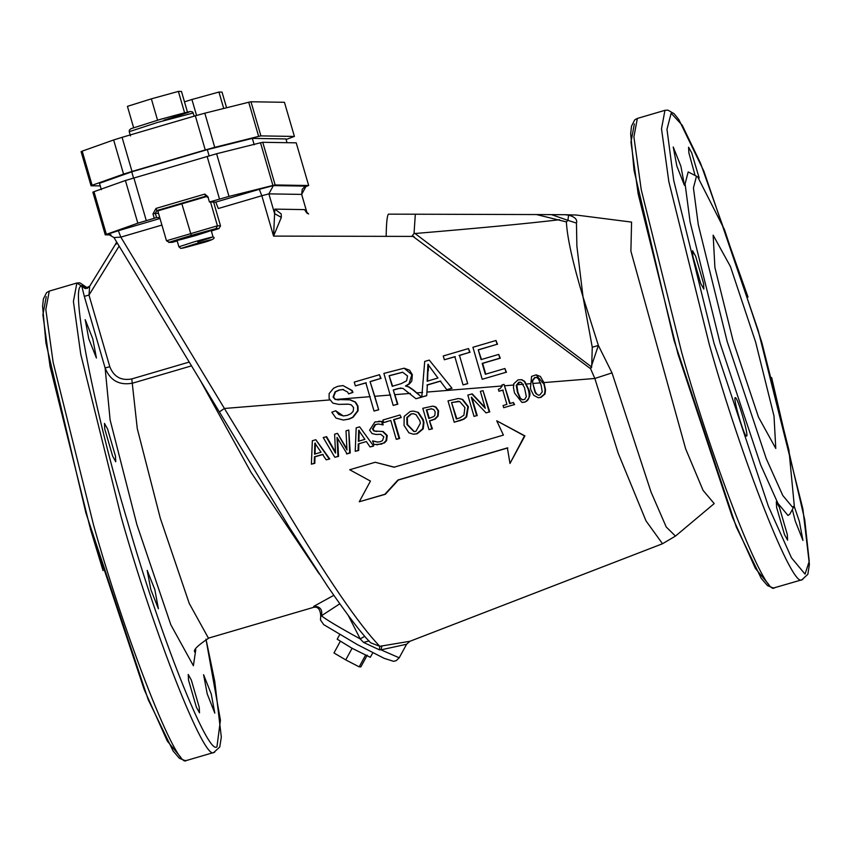 <?xml version="1.0" encoding="UTF-8"?>
<svg xmlns="http://www.w3.org/2000/svg" width="852" height="852" viewBox="0 0 852 852"><rect width="100%" height="100%" fill="white"/><g stroke="black" fill="none" stroke-linecap="round" stroke-linejoin="round"><path stroke-width="1.28" d="M115.126 244.886L116.671 242.032M115.254 244.63L117.363 243.193M189.219 362.068L131.783 378.927C121.144 380.908 113.817 376.84 109.801 366.722L105.115 367.957C110.142 380.567 119.312 385.637 132.624 383.155L191.519 365.859M89.598 287.06L85.285 288.647L81.835 286.251L84.305 296.336L88.991 295.101L89.598 287.06M84.604 286.73L83.784 285.548L82.005 285.516L81.835 286.251C69.065 282.544 93.965 410.494 127.768 522.287C159.707 634.58 208.058 756.288 216.951 746.81L220.434 720.164L205.982 639.17M87.298 288.466L84.582 286.666M159.75 217.633L156.576 217.59L155.33 213.32L158.515 213.373M137.822 223.181L106.372 234.353L93.976 191.679L125.414 180.507L137.822 223.181L156.576 217.59M111.026 234.939L105.254 234.832L92.857 192.158M105.307 234.843L106.372 234.353M200.103 380.067L250.957 472.242L319.17 573.833M333.803 595.335L313.845 606.294L313.461 607.38L208.431 638.159L189.229 603.397L160.293 518.197L137.279 428.641L131.783 378.927M199.23 707.266L199.506 712.858L196.397 707.213L188.505 680.056L188.239 674.464L191.349 680.109L199.23 707.266M158.397 608.765L150.815 589.531L147.183 570.361L154.83 589.595L158.397 608.765M112.645 456.139L104.753 428.982L104.487 423.391L107.597 429.025L115.478 456.182L115.755 461.773L112.645 456.139M88.778 338.798L85.2 319.628L92.793 338.862L96.414 358.021L88.778 338.798M211.232 693.943L214.8 713.113L207.217 693.879L203.585 674.709L211.232 693.943M340.353 641.268L333.973 652.962L345.742 659.895L352.121 648.202M365.561 655.156L359.182 666.85L345.742 659.895M367.233 655.177L360.854 666.882L359.182 666.85M372.835 652.77L370.279 657.297L351.897 648.191L337.2 639.181L339.65 634.687M100.248 185.917L91.057 185.768L92.112 185.278L82.197 151.134L81.132 151.635M82.197 151.134L113.646 139.973L123.561 174.106L92.112 185.278M123.561 174.106L132.007 171.465L122.081 137.332L113.646 139.973M122.081 137.332L195.342 115.819L205.257 149.963L214.736 147.343L204.821 113.199L195.342 115.819M204.821 113.199L248.731 102.24L258.646 136.373L214.736 147.343M258.646 136.373L260.904 135.894L250.978 101.761L248.731 102.24M250.978 101.761L284.44 102.293L294.419 136.458L284.44 102.293M314.857 443.147L321.055 452.231L314.505 454.159L314.857 443.147M315.368 443.157L315.048 454.169M326.199 459.824L322.535 454.425L314.431 456.8L314.239 463.339L311.385 464.17L312.343 440.74L315.815 439.717L329.767 458.962L326.199 459.824L329.767 458.962M315.815 439.717L329.17 458.951M326.124 436.693L335.528 453.126L334.623 434.19L337.498 433.348L346.956 449.994L346.008 430.846L348.777 430.036L349.65 452.934L350.257 452.945L347.094 453.882L337.019 437.427L337.967 456.374L334.836 457.29L323.217 437.545L326.625 436.693L334.921 451.081M379.055 421.303L382.175 421.474L383.176 424.86L378.426 423.987L375.114 424.594L372.452 428.982L373.911 430.995L383.187 431.538L387.223 435.478L386.648 440.58L384.454 442.912L376.84 444.797M381.408 431.336L382.633 431.527L386.638 435.468L386.031 440.569L383.837 442.902L381.046 444.126L373.996 444.574L372.569 440.953L377.521 442.071L380.13 441.73L382.442 440.676L383.826 436.788L380.578 434.286L375.934 434.445L372.09 433.583L369.587 430.132L374.955 421.932L382.175 421.474M378.554 421.293L379.662 421.271M378.682 423.987L375.625 424.605L372.974 428.982L374.454 431.005L376.722 431.495M359.65 426.841L373.634 446.086L370.034 446.949L366.371 441.549L358.266 443.935L358.074 450.463L355.22 451.304L356.179 427.864L359.65 426.841L373.634 446.086M373.006 446.075L370.034 446.949M400.717 417.523L393.592 419.621L399.055 438.429L399.684 438.439L396.862 439.27L396.233 439.259L390.77 420.441L383.645 422.539L382.91 420.015L399.982 414.999L401.217 417.533L394.093 419.621L399.684 438.439M399.055 438.429L396.233 439.259M418.353 412.4L423.327 419.887L423.934 422.667L423.231 428.854L417.256 433.764L413.444 434.222L408.939 432.859L404.029 425.393L404.178 416.415L410.174 411.516L413.327 411.069L418.353 412.411L413.327 411.069M417.863 412.4L422.794 419.876L423.391 422.656L422.635 428.844L416.639 433.753L413.444 434.222M431.815 428.812L428.993 429.642L432.422 428.822L431.815 428.812L429.504 420.856L432.422 428.822M428.993 429.642L422.794 408.3L432.656 406.127L435.542 407.139L438.088 410.792L437.598 416.074L434.616 419.056L429.504 420.856M434.552 406.447L436.022 407.149L438.578 410.802L438.13 416.085L435.159 419.067L430.047 420.867M432.656 406.127L434.073 406.436M431.708 408.768L426.809 409.94L429.333 418.449M430.856 408.779L433.711 409.45L435.17 411.74L434.882 415.265L433.721 416.585L428.801 418.438L426.33 409.929L431.474 408.758M471.827 393.901L485.289 408.289L480.379 391.398L483.009 390.621L489.208 411.963L486.045 412.89L471.305 397.245L476.651 415.648L474.021 416.415L467.823 395.083L472.274 393.912L485.054 407.501M476.651 415.648L474.021 416.415M471.763 397.256L477.216 415.659M486.045 412.89L489.208 411.963M503.692 407.703L503.063 405.531L506.919 404.391L502.765 390.099L498.91 391.228L498.345 389.268L500.113 388.597L501.966 386.244L501.86 385.008L504.065 384.369L509.656 403.592L513.415 402.485L514.054 404.668L503.692 407.703L514.054 404.668M483.009 390.621L489.762 411.963M343.122 389.481L339.021 390.024L335.06 391.856L333.068 396.989L335.134 399.481L349.863 399.844L355.092 402.08L357.542 406.063L357.627 410.792L352.558 417.352L348.553 419.109L343.356 420.047L336.018 418.098L331.811 412.262L335.699 410.76L343.313 415.957L347.265 415.382L350.854 413.742L353.197 411.303L353.591 407.618L351.312 404.849L348.543 404.199L338.787 404.38L332.823 403.124L329.096 398.47L329.138 393.592L333.622 388.171L337.775 386.339L343.015 385.573L351.738 390.535L352.536 392.389L348.606 393.89L347.584 391.995L342.642 389.46M347.765 404.157L338.787 404.38M348.543 404.199L347.552 404.157M335.699 410.76L338.862 414.519L343.548 415.957M347.637 399.695L350.31 399.854L355.54 402.091L357.989 406.074L358.085 410.802L353.026 417.352L349.032 419.109L343.356 420.047M467.258 383.666L463.041 384.912L467.705 383.677L459.505 355.454L467.705 383.677M463.041 384.912L454.84 356.679L444.35 359.757L443.253 355.976L468.493 348.564L469.601 352.345L459.058 355.444M469.601 352.345L459.505 355.454M478.238 349.81L481.082 359.597L498.729 354.411L499.826 358.191L482.179 363.378L485.342 374.252L504.906 368.511L506.003 372.292L482.211 379.278L472.913 347.275L495.97 340.502L497.078 344.283L478.238 349.81L481.529 359.597M497.078 344.283L478.686 349.821M498.729 354.411L500.273 358.202L482.626 363.378L485.789 374.262M506.003 372.292L482.211 379.278M504.906 368.511L506.45 372.303M427.885 364.337L437.96 378.022L427.14 381.206L427.885 364.337M427.928 370.78L427.587 381.217M428.332 364.337L428.375 370.79M426.245 395.711L421.772 397.021L426.692 395.722L427.374 385.008L426.692 395.722M421.772 397.021L424.711 361.429L429.27 360.087L452.029 388.278L446.778 389.683L440.271 381.078L426.927 384.998M429.27 360.087L452.029 388.278M440.718 381.089L427.374 385.008M451.581 388.267L446.778 389.683M401.26 383.634L392.208 386.297L389.13 375.711L402.581 372.217L407.533 375.945L406.596 380.791L401.26 383.634M383.879 373.41L404.125 368.202L411.878 374.667L408.96 383.911L405.477 385.999L408.438 386.851L413.177 390.099L421.665 397.192L415.946 398.736L402.868 388.331L398.15 388.523L393.273 389.96L397.863 404.189L393.187 405.424L383.879 373.41M389.13 375.711L392.655 386.307M402.804 372.228L389.577 375.721M404.125 368.202L409.61 370.247L412.325 374.678L411.804 381.068L409.407 383.922L405.925 386.009L408.885 386.861L413.625 390.099L421.665 397.192M393.273 389.96L397.405 404.178L393.187 405.424M421.218 397.192L415.946 398.736M400.866 387.979L393.72 389.96M378.256 409.801L374.028 411.047L378.714 409.812L370.056 381.579L374.773 396.297L390.599 395.008M374.028 411.047L365.827 382.814L355.348 385.892L354.251 382.111L379.491 374.699L380.588 378.48L370.056 381.579M380.588 378.48L370.503 381.589M531.573 376.382L536.164 374.859L544.002 384.295L545.067 389.758L544.545 393.933L540.456 397.394L538.262 397.724L533.703 395.317L531.02 390.12L530.434 388.299L531.573 376.382M536.164 374.859L540.381 376.446L543.906 382.591L545.525 389.758L545.024 393.933L540.945 397.405L538.262 397.724M536.973 377.468L535.131 377.553L532.617 380.737L532.809 383.496L535.407 392.058L537.037 394.391L538.805 395.2M532.809 383.496L540.711 382.846M541.116 385.136L542.245 391.867L539.763 395.03L538.56 395.211L535.919 393.667L534.949 392.058L532.18 380.727L534.694 377.553L536.526 377.457L538.443 378.852L541.116 385.136M521.286 379.662L524.278 381.387L528.07 388.97C530.306 396.489 529.124 400.855 524.523 402.08L521.861 402.368L514.501 392.974L513.447 387.596L513.809 383.698L518.069 379.854L521.733 379.662L524.726 381.387L528.528 388.981C531.254 393.784 530.093 398.15 525.034 402.091L522.372 402.378M521.413 382.505L524.491 387.628L526.312 396.542L524.885 399.237L522.627 399.886L519.986 398.342L517.398 392.122L516.248 385.402L518.761 382.228L521.413 382.505M520.157 382.058L516.791 384.784L523.447 384.252M516.791 384.784L517.846 392.133L520.465 398.353L522.883 399.886M521.861 402.368L522.84 402.41M504.065 384.369L510.167 403.603M426.916 392.069L502.243 385.967M504.916 385.754L513.948 385.019M526.568 383.996L529.901 383.73M543.906 382.591L594.845 378.469L618.201 453.232L646.008 520.881L662.505 543.746L409.972 641.268L379.8 646.306C359.129 624.985 327.04 578.071 283.546 505.577L224.406 408.47L330.107 399.907M343.015 385.573L352.185 390.535L352.984 392.389L348.606 393.89M343.569 389.492L339.469 390.035L335.507 391.856L333.515 397L335.539 399.471L370.194 396.659M366.275 382.825L355.348 385.892M379.491 374.699L381.036 378.49M416.777 392.889L422.603 392.421M468.493 348.564L470.038 352.355M455.287 356.69L444.35 359.757M495.97 340.502L497.515 344.293M466.119 416.884L463.445 419.099L454.212 422.23L448.014 400.898L458.259 398.544L460.943 398.938L462.263 399.46L467.865 406.67L466.119 416.884L466.683 416.884L464.02 419.109L459.686 420.803M454.212 422.23L459.1 420.803M451.549 402.527L459.686 401.526L464.904 407.501L463.925 415.18L460.005 417.81L456.321 418.95L451.549 402.527L456.896 418.96M458.738 401.292L452.018 402.527M457.609 401.249L458.269 401.281M348.777 430.036L350.257 452.945M349.65 452.934L346.476 453.871M358.692 430.281L364.89 439.355L358.341 441.283L358.692 430.281M513.415 402.485L514.576 404.668M503.212 390.099L498.91 391.228M395.083 394.646L410.344 393.411M374.773 396.297L378.714 409.812M335.539 399.471L338.819 399.982M458.621 398.555L462.721 399.46L468.355 406.67L466.683 416.884M387.117 421.676L383.645 422.539M399.982 414.999L401.217 417.533M337.648 439.376L338.563 456.374L334.836 457.29M337.498 433.348L346.902 448.876M358.266 443.935L358.852 443.945L358.692 450.474L355.22 451.304M349.714 469.761L370.45 481.082L359.267 501.764L384.859 494.288L397.927 480.006L507.387 447.907L509.975 463.467L524.481 435.894L496.727 420.781L503.415 435.095L394.061 467.205L375.231 462.263L394.508 467.215M496.727 420.781L524.928 435.904L509.975 463.467M507.845 447.918L398.374 480.017L385.306 494.298L359.267 501.764M323.1 454.435L314.984 456.81L314.803 463.339L311.385 464.17M380.833 434.296L376.701 434.456M372.771 440.889L377.841 442.071M733.316 341.641L714.913 267.571L713.145 235.173L730.42 266.506L755.607 342.003L774.01 416.064L775.778 448.461L758.493 417.129L733.316 341.641M375.231 462.263L349.714 469.74M535.865 377.372L536.526 377.457M416.021 414.647L419.834 420.664L420.387 423.231L415.936 431.293L413.934 431.581L406.968 424.53L406.83 417.565L410.909 413.976L413.241 413.689L416.021 414.647M381.675 421.463L382.452 424.914M413.731 413.699L411.399 413.976L407.341 417.576L407.512 424.541L414.232 431.581M359.214 430.281L358.905 441.293M358.074 450.463L358.692 450.474M314.431 456.8L314.984 456.81M314.239 463.339L314.803 463.339M337.967 456.374L338.563 456.374M776.598 507.387L776.321 501.785L779.431 507.43L787.323 534.587L787.599 540.179L784.49 534.545L776.598 507.387M735.329 397.682C737.608 396.67 749.377 437.183 746.49 436.086C744.201 437.097 732.432 396.585 735.329 397.682L735.265 397.682M695.679 256.345L703.571 283.503L703.837 289.105L700.727 283.46L692.846 256.303L692.569 250.712L695.679 256.345M680.876 166.183L684.444 185.353L676.861 166.119L673.229 146.959L680.876 166.183M695.083 175.416L688.863 152.796L688.586 147.204L691.696 152.838L699.194 178.015M794.16 506.152L799.314 521.264L802.946 540.424L795.31 521.2L792.328 509.539M697.671 176.843L688.192 171.923L685.083 183.883L690.12 222.031L720.142 343.399L760.687 464.947L777.887 503.287L787.993 515.46L789.857 514.129L794.298 505.907L788.963 450.229L761.731 342.099L724.498 229.678L697.671 176.843L696.414 176.46L693.432 187.962L698.278 224.694L727.182 341.545L766.214 458.557L782.775 495.47L792.498 507.185L794.298 505.907M348.308 615.527L360.226 638.925L364.731 636.306M313.451 607.38L313.451 607.38C317.913 606.326 320.341 609.223 320.746 616.081L321.449 615.783C325.997 619.521 338.915 627.232 360.226 638.925L363.548 642.408L369.108 640.917M381.93 645.784L380.982 649.842L406.596 644.25L409.972 641.268M370.652 642.781L379.8 646.306L379.385 649.831L380.982 649.842L399.205 657.808L396.276 660.63L393.624 661.333L384.22 658.362L357.361 644.602L323.675 624.612L320.469 619.937L320.746 616.081M363.548 642.408L379.385 649.831M339.788 603.812L321.449 615.783C322.684 609.553 320.15 606.39 313.845 606.294M551.5 214.64L536.483 214.555L564.748 214.704L551.5 214.64L567.922 220.37L568.572 215.13L572.161 215.183M564.706 214.704L568.572 215.13C574.962 216.962 577.592 219.614 576.463 223.086L567.922 220.37L566.388 221.903C567.198 237.719 572.757 262.746 583.045 296.986L576.879 246.132L576.463 223.086M281.33 217.398L274.61 213.65L273.556 236.1L281.33 217.398L281.203 213.916L274.855 209.123L274.61 213.65L268.87 193.873L261.83 195.736L273.556 236.1L414.008 236.409M159.995 218.485L118.311 230.722L120.835 237.133L113.955 237.548L108.406 234.353L106.457 234.619L110.355 234.673M215.78 202.105L218.304 208.516L261.83 195.736L259.306 189.325L215.78 202.105L209.432 201.999L228.996 196.418L216.6 153.743L125.414 180.507M91.057 185.768L81.078 151.613M93.976 191.679L92.911 192.169M216.6 153.743L260.51 142.774L272.906 185.448L228.996 196.418M272.906 185.448L275.153 184.969L262.757 142.295L260.51 142.774M262.757 142.295L296.219 142.838L308.669 185.534L296.219 142.838M172.179 242.341L177.195 240.956L172.179 242.341L169.346 242.287L166.481 240.775L157.876 211.19L158.791 210.593L156.832 210.561L155.33 213.32L152.987 213.937L155.991 208.42L204.821 194.086L207.867 196.748M208.016 197.163L209.432 201.999M286.091 139.494L294.355 136.437L260.904 135.894M304.047 187.259L308.616 185.512L275.153 184.969M536.568 214.555L415.329 214.214L536.483 214.555L566.388 221.903M386.18 236.345C386.361 222.936 387.117 215.545 388.459 214.15L415.329 214.214L414.029 233.597C479.761 228.08 528.283 223.458 559.583 219.72M591.693 367.042L414.445 233.054L412.187 235.834L590.564 368.692L598.37 345.454L583.045 296.986L592.257 347.243L591.693 367.042L590.564 368.692L594.845 378.469L612.013 372.888L598.37 345.454L592.257 347.243M631.577 222.084L630.895 251.18L685.626 448.78L703.081 490.39L714.21 503.596L675.466 536.089L666.221 526.973L651.034 492.03L612.013 372.888M209.177 156.033L207.313 149.632L252.341 138.386L285.931 138.929L287.017 142.689M254.205 144.787L252.341 138.386M133.594 178.228L131.73 171.827L207.313 149.632M101.345 189.676L99.482 183.276L131.73 171.827M90.269 528.559L103.049 570.595M210.519 202.02L217.43 225.812L166.481 240.775M213.607 202.062L220.519 225.865L217.43 225.812L216.057 228.581L218.964 228.602L211.339 230.988L218.889 228.624L220.519 225.865M158.791 210.593L207.622 196.258L205.662 196.226L156.832 210.561L155.991 208.42M181.732 203.404L191.285 235.408L216.057 228.581M195.896 235.482C172.807 241.893 171.625 241.883 192.339 235.429C215.428 229.018 216.61 229.039 195.896 235.482M172.115 242.351L168.653 242.383L191.285 235.408M133.626 127.694L127.427 106.351L151.358 98.853L178.377 91.398L181.465 91.441L187.664 112.784M157.556 120.185L151.358 98.853M184.575 112.73L178.377 91.398M223.725 108.481L218.943 92.048L222.031 92.101L226.589 107.767M196.556 115.467L191.924 99.503L218.943 92.048M184.479 101.835L191.924 99.503M205.257 149.963L132.007 171.465M84.305 296.336L105.115 367.957L110.132 420.015L136.906 524.672L170.837 624.793L193.393 665.731L195.768 649.767M109.801 366.722L88.991 295.101L119.131 246.1M89.737 286.155L85.754 288.146L82.005 285.516M83.784 285.548L86.861 288.072M118.311 230.722L106.457 234.619M83.592 287.401L76.872 283.002L73.41 301.459L80.748 354.272L121.24 517.217C153.882 633.324 204.863 762.625 213.948 752.327L219.752 747.002L221.318 737.055L214.789 681.611L206.003 639.16M86.19 288.146L89.769 286.08L115.084 244.929L89.811 286.048M381.046 444.126L381.685 444.137M422.794 419.876L423.327 419.887M422.635 428.844L423.231 428.854M431.9 420.153L432.443 420.164M437.598 416.074L438.13 416.085M370.641 642.759C362.249 634.548 347.989 615.858 327.839 586.677L289.414 527.505L219.369 411.931L224.406 408.47L120.835 237.133L161.912 225.077M406.968 424.53L407.512 424.541M416.639 433.753L417.256 433.764M386.638 435.468L387.223 435.478M386.031 440.569L386.648 440.58M771.624 377.532L804.746 519.827L809.24 561.276L805.044 574.131L791.476 557.804L768.408 506.365L714.019 343.303L673.73 180.475L666.978 129.291L671.142 113.252L682.196 125.201L700.546 163.275L748.013 297.092M802.03 579.648L807.834 574.323L809.4 564.375L802.872 508.932L758.152 330.331L703.848 171.124L678.842 119.599L674.081 113.689L667.968 110.142L664.954 110.323L661.503 128.78L668.831 181.593L709.322 344.538C741.964 460.644 792.946 589.946 802.03 579.648M802.733 579.552L774.436 587.752C765.352 598.051 714.37 468.749 681.728 352.643L641.236 189.698L633.899 136.884L637.36 118.428L664.954 110.323M634.346 123.945L630.97 142.135L638.191 194L677.926 353.899L732.315 516.962L755.383 568.412L768.951 584.728M187.046 760.335L186.343 760.431C177.269 770.73 126.277 641.428 93.635 525.322L53.143 362.377L45.816 309.564L49.267 291.107L46.636 292.577L43.409 298.86L42.6 306.379L45.933 342.983L85.924 513.042L148.227 699.716L173.148 751.049L179.41 758.301L185.033 760.602L187.046 760.335L214.651 752.231M46.253 296.624L42.888 314.814L50.098 366.68L89.833 526.579L144.233 689.641L167.301 741.091L180.858 757.407M308.552 213.98L304.494 209.603L274.855 209.123M306.773 212.872L304.494 209.603M388.459 214.15L415.329 214.214M273.375 185.598L268.87 193.873L301.64 194.405L306.145 186.13L273.375 185.598L259.306 189.325M304.909 186.716L306.145 186.13M307.114 213.149L301.672 194.416L307.071 213.117M146.267 220.54L133.86 177.876M152.987 213.937L154.223 218.208M207.121 156.363L219.518 199.038M198.154 244.013C177.951 249.625 176.918 249.615 195.033 243.97C215.236 238.358 216.28 238.368 198.154 244.013M197.76 241.883C218.474 235.44 217.281 235.418 194.192 241.83L178.899 246.814L180.805 248.422L199.336 243.672C211.85 240.413 216.419 238.155 213.053 236.899L211.19 230.498M204.821 194.086L205.662 196.226L208.41 197.739M207.984 196.993L205.662 196.226M163.765 120.281C200.007 109.003 197.93 108.96 157.524 120.185M130.484 135.937L129.238 131.677L157.918 122.315L193.106 113.018L194.181 116.16M84.646 286.826L87.511 288.168M87.447 287.923L79.886 282.821L76.872 283.002L49.267 291.107M195.065 652.281C192.605 650.502 197.185 645.773 208.815 638.105M377.361 444.808L376.733 444.797M380.972 434.296L380.386 434.286M775.139 587.656L773.126 587.933L767.503 585.622L761.241 578.37L736.309 527.037L674.017 340.363L634.026 170.304L630.682 133.7L631.502 126.181L634.719 119.898L637.36 118.428M406.596 644.25L399.205 657.808M306.592 212.83L308.616 213.98M113.955 237.548L219.369 411.931M301.672 194.416L302.226 189.346L304.601 186.812M564.748 214.704L576.069 215.013L631.556 222.095M675.455 536.089L662.505 543.746M177.035 240.413L178.899 246.814M129.238 131.677L129.344 130.132L131.006 128.673L161.23 119.099L190.134 111.495L192.371 111.825L193.287 113.071"/></g></svg>
